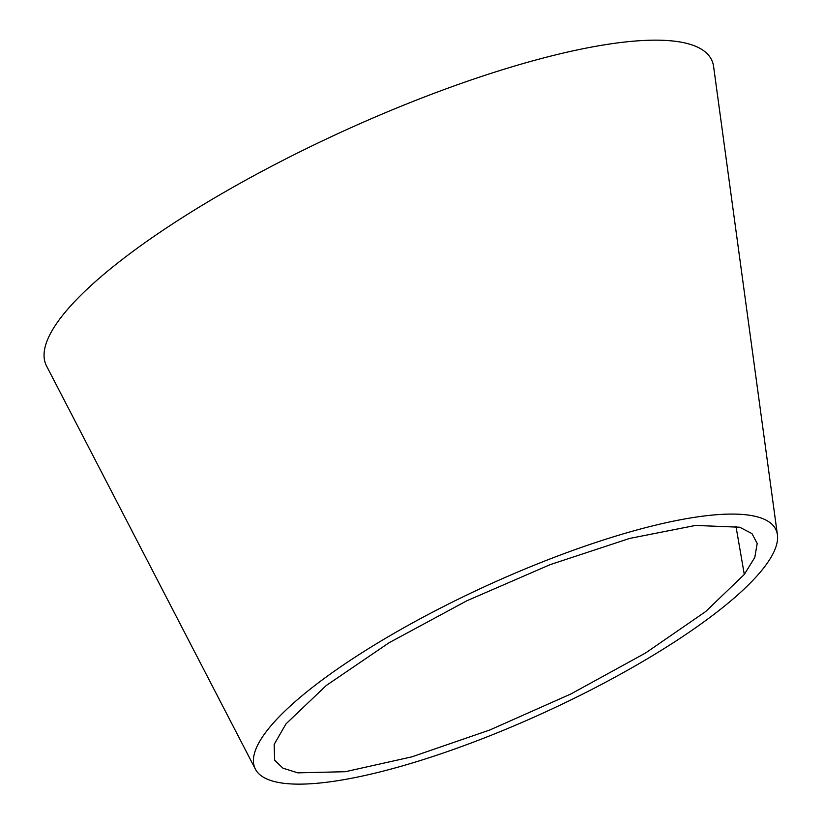 <?xml version="1.0" encoding="UTF-8"?>
<svg xmlns="http://www.w3.org/2000/svg" width="824" height="824" viewBox="0 0 824 824"><rect width="100%" height="100%" fill="white"/><g stroke="black" fill="none" stroke-linecap="round" stroke-linejoin="round"><path stroke-width="1.24" d="M744.299 574.452L754.794 557.415L757.194 543.469L751.972 533.602L739.694 527.216L695.518 525.434L629.608 538.443L550.278 564.595L466.806 600.799L389.072 642.751L326.335 685.455L286 723.853L274.165 744.402L274.629 760.161L282.941 768.174L297.814 772.85L345.349 771.707L411.897 756.844L490.012 729.909L570.929 693.952L645.573 652.989L705.601 611.614L744.299 574.452L735.956 526.268M777.413 534.766L713.625 66.703A366.072 88.982 155.4 0 0 442.169 90.28A366.072 88.982 155.4 0 0 72.697 303.654A366.072 88.982 155.4 0 0 46.587 366.072L255.347 769.07A286.494 69.638 155.4 0 0 488.138 736.46A286.494 69.638 155.4 0 0 763.354 568.395A286.494 69.638 155.4 0 0 777.413 534.766A286.494 69.638 155.4 0 0 553.769 557.518A286.494 69.638 155.4 0 0 267.646 729.827A286.494 69.638 155.4 0 0 255.347 769.07"/></g></svg>
